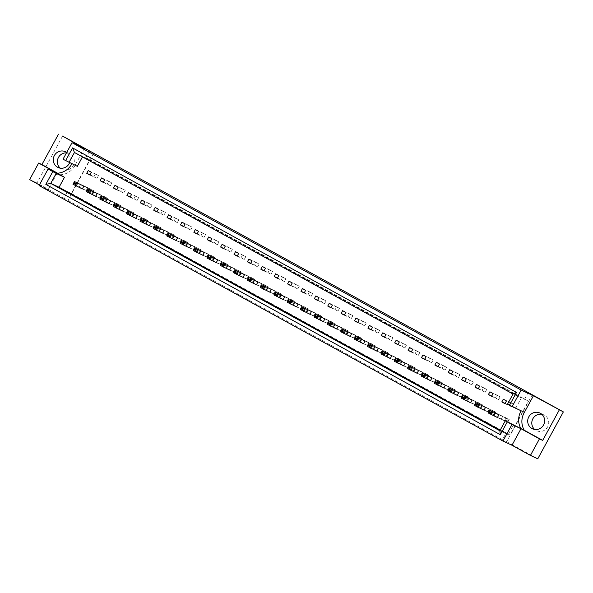 <?xml version="1.0" encoding="UTF-8"?>
<svg xmlns="http://www.w3.org/2000/svg" width="593" height="593" viewBox="0 0 593 593"><rect width="100%" height="100%" fill="white"/><g stroke="black" fill="none" stroke-linecap="round" stroke-linejoin="round"><path stroke-width="0.44" stroke-dasharray="2.96 2.22" d="M66.49 152.868A8.702 8.421 114.9 0 1 73.221 165.573A8.702 8.421 114.9 0 1 60.264 168.16M541.75 414.255A8.702 8.421 114.9 0 1 547.643 426.878A8.702 8.421 114.9 0 1 534.686 429.465M98.46 175.595L96.97 178.323L93.805 176.581L95.295 173.853L98.46 175.595L91.404 172.311M86.252 190.435L87.742 187.707L90.899 189.449L89.417 192.176L79.195 187.158L80.685 184.43L87.742 187.707M111.847 182.963L110.357 185.691L107.192 183.949L108.682 181.221L111.847 182.963L104.791 179.686M99.639 197.81L101.129 195.082L104.286 196.824L102.804 199.552L92.582 194.534L94.072 191.806L101.129 195.082M125.234 190.338L123.744 193.066L120.587 191.324L122.069 188.596L125.234 190.338L118.177 187.062M113.026 205.185L114.516 202.458L117.681 204.2L116.191 206.927L105.977 201.909L107.459 199.181L114.516 202.458M138.621 197.714L137.139 200.441L133.974 198.699L135.463 195.972L138.621 197.714L131.564 194.437M126.42 212.561L127.903 209.833L131.068 211.575L129.578 214.303L119.363 209.277L120.846 206.549L127.903 209.833M152.016 205.089L150.526 207.817L147.361 206.075L148.85 203.347L152.016 205.089L144.959 201.813M139.807 219.936L141.297 217.208L144.455 218.95L142.972 221.678L132.75 216.653L134.24 213.925L141.297 217.208M165.403 212.464L163.913 215.192L160.755 213.45L162.237 210.723L165.403 212.464L158.346 209.188M153.194 227.312L154.684 224.584L157.849 226.326L156.359 229.054L146.137 224.028L147.627 221.3L154.684 224.584M178.789 219.84L177.307 222.568L174.142 220.826L175.632 218.098L178.789 219.84L171.733 216.564M166.589 234.68L168.071 231.952L171.236 233.694L169.746 236.422L159.532 231.403L161.014 228.676L168.071 231.952M192.184 227.215L190.694 229.943L187.529 228.201L189.019 225.473L192.184 227.215L185.127 223.932M179.976 242.055L181.465 239.327L184.623 241.069L183.141 243.797L172.919 238.779L174.409 236.051L181.465 239.327M205.571 234.591L204.081 237.319L200.923 235.577L202.406 232.849L205.571 234.591L198.514 231.307M193.362 249.431L194.852 246.703L198.018 248.445L196.528 251.173L186.306 246.154L187.796 243.426L194.852 246.703M218.958 241.966L217.475 244.694L214.31 242.952L215.8 240.217L218.958 241.966L211.901 238.682M206.757 256.806L208.239 254.078L211.404 255.82L209.915 258.548L199.7 253.53L201.183 250.802L208.239 254.078M232.352 249.334L230.862 252.062L227.697 250.32L229.187 247.592L232.352 249.334L225.296 246.058M220.144 264.181L221.634 261.454L224.791 263.196L223.309 265.923L213.087 260.905L214.577 258.177L221.634 261.454M245.739 256.71L244.249 259.438L241.092 257.696L242.574 254.968L245.739 256.71L238.682 253.433M233.531 271.557L235.021 268.829L238.186 270.571L236.696 273.299L226.474 268.281L227.964 265.553L235.021 268.829M259.126 264.085L257.644 266.813L254.479 265.071L255.968 262.343L259.126 264.085L252.069 260.809M246.925 278.932L248.408 276.205L251.573 277.947L250.083 280.674L239.869 275.649L241.351 272.921L248.408 276.205M272.521 271.461L271.031 274.188L267.866 272.446L269.355 269.719L272.521 271.461L265.464 268.184M260.312 286.308L261.795 283.58L264.96 285.322L263.477 288.05L253.255 283.024L254.745 280.296L261.795 283.58M285.908 278.836L284.418 281.564L281.252 279.822L282.742 277.094L285.908 278.836L278.851 275.56M273.699 293.683L275.189 290.955L278.347 292.697L276.864 295.425L266.642 290.4L268.132 287.672L275.189 290.955M299.295 286.211L297.805 288.939L294.647 287.197L296.129 284.47L299.295 286.211L292.238 282.935M287.086 301.051L288.576 298.323L291.741 300.065L290.251 302.793L280.037 297.775L281.519 295.047L288.576 298.323M312.681 293.587L311.199 296.315L308.034 294.573L309.524 291.845L312.681 293.587L305.625 290.303M300.481 308.427L301.963 305.699L305.128 307.441L303.638 310.169L293.424 305.15L294.906 302.423L301.963 305.699M326.076 300.962L324.586 303.69L321.421 301.948L322.911 299.22L326.076 300.962L319.019 297.679M313.867 315.802L315.357 313.074L318.515 314.816L317.033 317.544L306.811 312.526L308.301 309.798L315.357 313.074M339.463 308.33L337.973 311.066L334.815 309.324L336.298 306.588L339.463 308.33L332.406 305.054M327.254 323.178L328.744 320.45L331.91 322.192L330.42 324.92L320.198 319.901L321.688 317.173L328.744 320.45M352.85 315.706L351.367 318.434L348.202 316.692L349.692 313.964L352.85 315.706L345.793 312.429M340.649 330.553L342.131 327.825L345.296 329.567L343.807 332.295L333.592 327.277L335.075 324.549L342.131 327.825M366.244 323.081L364.754 325.809L361.589 324.067L363.079 321.339L366.244 323.081L359.188 319.805M354.036 337.928L355.526 335.201L358.683 336.943L357.201 339.67L346.979 334.652L348.469 331.924L355.526 335.201M379.631 330.457L378.141 333.184L374.984 331.443L376.466 328.715L379.631 330.457L372.574 327.18M367.423 345.304L368.913 342.576L372.078 344.318L370.588 347.046L360.366 342.02L361.856 339.292L368.913 342.576M393.018 337.832L391.536 340.56L388.371 338.818L389.86 336.09L393.018 337.832L385.961 334.556M380.817 352.679L382.3 349.952L385.465 351.693L383.975 354.421L373.76 349.396L375.243 346.668L382.3 349.952M406.413 345.208L404.923 347.935L401.757 346.193L403.247 343.466L406.413 345.208L399.356 341.931M394.204 360.055L395.694 357.327L398.852 359.069L397.369 361.797L387.147 356.771L388.637 354.043L395.694 357.327M419.8 352.583L418.31 355.311L415.152 353.569L416.634 350.841L419.8 352.583L412.743 349.307M407.591 367.423L409.081 364.695L412.246 366.437L410.756 369.165L400.534 364.146L402.024 361.419L409.081 364.695M433.186 359.958L431.704 362.686L428.539 360.944L430.021 358.216L433.186 359.958L426.13 356.675M420.986 374.798L422.468 372.07L425.633 373.812L424.143 376.54L413.929 371.522L415.411 368.794L422.468 372.07M446.573 367.334L445.091 370.062L441.926 368.32L443.416 365.592L446.573 367.334L439.524 364.05M434.373 382.174L435.855 379.446L439.02 381.188L437.53 383.916L427.316 378.897L428.806 376.17L435.855 379.446M459.968 374.702L458.478 377.437L455.313 375.688L456.803 372.96L459.968 374.702L452.911 371.426M447.759 389.549L449.249 386.821L452.407 388.563L450.925 391.291L440.703 386.273L442.193 383.545L449.249 386.821M473.355 382.077L471.865 384.805L468.707 383.063L470.19 380.335L473.355 382.077L466.298 378.801M461.146 396.925L462.636 394.197L465.801 395.939L464.312 398.666L454.09 393.648L455.58 390.92L462.636 394.197M486.742 389.453L485.259 392.181L482.094 390.439L483.584 387.711L486.742 389.453L479.685 386.176M474.541 404.3L476.023 401.572L479.188 403.314L477.699 406.042L467.484 401.024L468.967 398.296L476.023 401.572M500.136 396.828L498.646 399.556L495.481 397.814L496.971 395.086L500.136 396.828L493.079 393.552M487.928 411.675L489.418 408.948L492.575 410.69L491.093 413.417L480.871 408.392L482.361 405.664L489.418 408.948M513.523 404.204L512.033 406.931L508.876 405.189L510.358 402.462L513.523 404.204L506.466 400.927M501.315 419.051L502.805 416.323L505.97 418.065L504.48 420.793L494.258 415.767L495.748 413.039L502.805 416.323M71.375 193.451L509.95 435.017L528.4 401.187L89.817 159.628L71.375 193.451L67.424 191.613L63.859 198.166L502.434 439.724L505.999 433.179L509.95 435.017M532.247 394.768L506.667 441.696L502.434 439.724M506.667 441.696L537.769 458.819M39.397 184.957L48.1 189.753L39.071 185.557M29.65 179.59L36.988 183L63.859 198.166M521.165 410.793L515.895 407.895L521.343 397.91L82.761 156.344L82.464 156.9M77.32 166.329L72.049 163.431L75.296 164.936A17.405 16.849 114.9 0 1 60.36 174.727L57.58 173.2M71.864 163.794A17.405 16.849 -65.1 0 0 72.049 163.431L63.014 159.228M500.151 430.221L508.171 434.639L513.612 424.655M89.417 192.176L79.195 187.158M102.804 199.552L92.582 194.534M116.191 206.927L105.977 201.909M129.578 214.303L119.363 209.277M142.972 221.678L132.75 216.653M156.359 229.054L146.137 224.028M169.746 236.422L159.532 231.403M183.141 243.797L172.919 238.779M196.528 251.173L186.306 246.154M209.915 258.548L199.7 253.53M223.309 265.923L213.087 260.905M236.696 273.299L226.474 268.281M250.083 280.674L239.869 275.649M263.477 288.05L253.255 283.024M276.864 295.425L266.642 290.4M290.251 302.793L280.037 297.775M303.638 310.169L293.424 305.15M317.033 317.544L306.811 312.526M330.42 324.92L320.198 319.901M343.807 332.295L333.592 327.277M357.201 339.67L346.979 334.652M370.588 347.046L360.366 342.02M383.975 354.421L373.76 349.396M397.369 361.797L387.147 356.771M410.756 369.165L400.534 364.146M424.143 376.54L413.929 371.522M437.53 383.916L427.316 378.897M450.925 391.291L440.703 386.273M464.312 398.666L454.09 393.648M477.699 406.042L467.484 401.024M491.093 413.417L480.871 408.392M504.48 420.793L494.258 415.767M48.1 189.753L57.113 173.223L60.36 174.727M62.569 136.079L36.988 183M93.516 153.491L68.091 200.13M508.171 434.639L499.855 430.777M82.761 156.344L74.451 152.483M521.343 397.91L513.027 394.048M515.895 407.895L507.578 404.033M89.439 151.245L85.866 157.79L528.4 401.187M524.449 399.348L528.015 392.803M85.866 157.79L89.817 159.628M497.423 417.509L507.727 422.298L509.217 419.57L498.913 414.781L505.97 418.065M503.301 399.185L510.358 402.462M504.977 403.655L512.033 406.931M505.095 403.433L508.876 405.189M484.036 410.134L494.34 414.922L495.822 412.194L485.519 407.406L492.575 410.69M489.914 391.81L496.971 395.086M491.59 396.28L498.646 399.556M491.708 396.065L495.481 397.814M470.642 402.766L480.945 407.547L482.435 404.819L472.132 400.038L479.188 403.314M476.527 384.434L483.584 387.711M478.203 388.904L485.259 392.181M478.321 388.689L482.094 390.439M457.255 395.39L467.558 400.171L469.048 397.443L458.745 392.662L465.801 395.939M463.133 377.059L470.19 380.335M464.816 381.529L471.865 384.805M464.927 381.314L468.707 383.063M443.868 388.015L454.171 392.803L455.654 390.075L445.358 385.287L452.407 388.563M449.746 369.684L456.803 372.96M451.421 374.153L458.478 377.437M451.54 373.938L455.313 375.688M430.481 380.639L440.777 385.428L442.267 382.7L431.963 377.911L439.02 381.188M436.359 362.308L443.416 365.592M438.034 366.778L445.091 370.062M438.153 366.563L441.926 368.32M417.087 373.264L427.39 378.052L428.88 375.325L418.576 370.536L425.633 373.812M422.972 354.933L430.021 358.216M424.647 359.402L431.704 362.686M424.766 359.188L428.539 360.944M403.7 365.888L414.003 370.677L415.485 367.949L405.189 363.161L412.246 366.437M409.578 347.565L416.634 350.841M411.253 352.034L418.31 355.311M411.372 351.812L415.152 353.569M390.313 358.513L400.609 363.301L402.098 360.574L391.795 355.785L398.852 359.069M396.191 340.189L403.247 343.466M397.866 344.659L404.923 347.935M397.985 344.437L401.757 346.193M376.918 351.138L387.222 355.926L388.711 353.198L378.408 348.41L385.465 351.693M382.804 332.814L389.86 336.09M384.479 337.284L391.536 340.56M384.598 337.061L388.371 338.818M363.531 343.762L373.835 348.551L375.325 345.823L365.021 341.034L372.078 344.318M369.409 325.438L376.466 328.715M371.085 329.908L378.141 333.184M371.203 329.693L374.984 331.443M350.144 336.394L360.448 341.175L361.93 338.447L351.627 333.666L358.683 336.943M356.022 318.063L363.079 321.339M357.698 322.533L364.754 325.809M357.816 322.318L361.589 324.067M336.75 329.019L347.053 333.8L348.543 331.072L338.24 326.291L345.296 329.567M342.635 310.688L349.692 313.964M344.311 315.157L351.367 318.434M344.429 314.942L348.202 316.692M323.363 321.643L333.666 326.432L335.156 323.704L324.853 318.915L331.91 322.192M329.241 303.312L336.298 306.588M330.916 307.782L337.973 311.066M331.035 307.567L334.815 309.324M309.976 314.268L320.279 319.056L321.762 316.328L311.458 311.54L318.515 314.816M315.854 295.937L322.911 299.22M317.529 300.406L324.586 303.69M317.648 300.191L321.421 301.948M296.582 306.892L306.885 311.681L308.375 308.953L298.071 304.165L305.128 307.441M302.467 288.561L309.524 291.845M304.142 293.031L311.199 296.315M304.261 292.816L308.034 294.573M283.195 299.517L293.498 304.305L294.988 301.578L284.684 296.789L291.741 300.065M289.073 281.193L296.129 284.47M290.755 285.663L297.805 288.939M290.874 285.441L294.647 287.197M269.808 292.141L280.111 296.93L281.593 294.202L271.298 289.414L278.347 292.697M275.686 273.818L282.742 277.094M277.361 278.287L284.418 281.564M277.48 278.065L281.252 279.822M256.421 284.766L266.717 289.554L268.206 286.827L257.903 282.038L264.96 285.322M262.299 266.442L269.355 269.719M263.974 270.912L271.031 274.188M264.093 270.69L267.866 272.446M243.026 277.391L253.33 282.179L254.82 279.451L244.516 274.663L251.573 277.947M248.912 259.067L255.968 262.343M250.587 263.537L257.644 266.813M250.706 263.322L254.479 265.071M229.639 270.023L239.943 274.804L241.425 272.076L231.129 267.295L238.186 270.571M235.517 251.691L242.574 254.968M237.193 256.161L244.249 259.438M237.311 255.946L241.092 257.696M216.252 262.647L226.548 267.428L228.038 264.7L217.735 259.919L224.791 263.196M222.13 244.316L229.187 247.592M223.806 248.786L230.862 252.062M223.924 248.571L227.697 250.32M202.858 255.272L213.161 260.06L214.651 257.332L204.348 252.544L211.404 255.82M208.743 236.941L215.8 240.217M210.419 241.41L217.475 244.694M210.537 241.195L214.31 242.952M189.471 247.896L199.774 252.685L201.264 249.957L190.961 245.168L198.018 248.445M195.349 229.565L202.406 232.849M197.024 234.035L204.081 237.319M197.143 233.82L200.923 235.577M176.084 240.521L186.387 245.309L187.87 242.581L177.566 237.793L184.623 241.069M181.962 222.19L189.019 225.473M183.637 226.659L190.694 229.943M183.756 226.444L187.529 228.201M162.69 233.145L172.993 237.934L174.483 235.206L164.179 230.418L171.236 233.694M168.575 214.822L175.632 218.098M170.25 219.291L177.307 222.568M170.369 219.069L174.142 220.826M149.303 225.77L159.606 230.558L161.096 227.831L150.792 223.042L157.849 226.326M155.181 207.446L162.237 210.723M156.856 211.916L163.913 215.192M156.975 211.694L160.755 213.45M135.916 218.394L146.219 223.183L147.701 220.455L137.398 215.667L144.455 218.95M141.794 200.071L148.85 203.347M143.469 204.541L150.526 207.817M143.588 204.318L147.361 206.075M122.529 211.019L132.825 215.808L134.314 213.08L124.011 208.291L131.068 211.575M128.407 192.695L135.463 195.972M130.082 197.165L137.139 200.441M130.201 196.95L133.974 198.699M109.134 203.651L119.438 208.432L120.928 205.704L110.624 200.923L117.681 204.2M115.02 185.32L122.069 188.596M116.695 189.79L123.744 193.066M116.814 189.575L120.587 191.324M95.747 196.276L106.051 201.057L107.533 198.329L97.237 193.548L104.286 196.824M101.625 177.944L108.682 181.221M103.301 182.414L110.357 185.691M103.419 182.199L107.192 183.949M82.36 188.9L92.656 193.689L94.146 190.961L83.843 186.172L90.899 189.449M88.238 170.569L95.295 173.853M89.914 175.039L96.97 178.323M90.032 174.824L93.805 176.581M84.31 148.406L75.296 164.936M66.705 152.46A8.702 8.421 114.9 0 1 69.574 162.734M505.999 433.179L67.424 191.613M507.03 419.592L508.29 420.289L507.875 421.052L506.615 420.355L507.03 419.592L506.051 417.828L495.748 413.039M508.29 420.289L509.217 419.57L506.051 417.828L504.561 420.556L488.054 412.884M506.615 420.355L504.561 420.556L507.727 422.298L507.875 421.052M493.643 412.224L494.903 412.921L494.488 413.684L493.22 412.987L493.643 412.224L492.664 410.452L482.361 405.664M494.903 412.921L495.822 412.194L492.664 410.452L491.174 413.18L474.659 405.508M493.22 412.987L491.174 413.18L494.34 414.922L494.488 413.684M480.248 404.849L481.516 405.545L481.101 406.309L479.833 405.612L480.248 404.849L479.27 403.077L468.967 398.296M481.516 405.545L482.435 404.819L479.27 403.077L477.788 405.805L461.272 398.133M479.833 405.612L477.788 405.805L480.945 407.547L481.101 406.309M453.475 390.098L454.735 390.794L454.32 391.558L453.052 390.861L453.475 390.098L452.496 388.333L442.193 383.545M454.735 390.794L455.654 390.075L452.496 388.333L451.006 391.061L434.491 383.389M453.052 390.861L451.006 391.061L454.171 392.803L454.32 391.558M426.693 375.347L427.961 376.044L427.538 376.807L426.278 376.11L426.693 375.347L425.715 373.583L415.411 368.794M427.961 376.044L428.88 375.325L425.715 373.583L424.225 376.31L407.717 368.638M426.278 376.11L424.225 376.31L427.39 378.052L427.538 376.807M399.912 360.596L401.179 361.293L400.764 362.056L399.497 361.359L399.912 360.596L398.933 358.832L388.637 354.043M401.179 361.293L402.098 360.574L398.933 358.832L397.451 361.56L380.936 353.888M399.497 361.359L397.451 361.56L400.609 363.301L400.764 362.056M466.861 397.473L468.129 398.17L467.707 398.933L466.446 398.237L466.861 397.473L465.883 395.701L455.58 390.92M468.129 398.17L469.048 397.443L465.883 395.701L464.393 398.429L447.885 390.757M466.446 398.237L464.393 398.429L467.558 400.171L467.707 398.933M440.08 382.722L441.348 383.419L440.933 384.182L439.665 383.486L440.08 382.722L439.102 380.958L428.806 376.17M441.348 383.419L442.267 382.7L439.102 380.958L437.619 383.686L421.104 376.014M439.665 383.486L437.619 383.686L440.777 385.428L440.933 384.182M413.306 367.971L414.566 368.668L414.151 369.432L412.884 368.735L413.306 367.971L412.328 366.207L402.024 361.419M414.566 368.668L415.485 367.949L412.328 366.207L410.838 368.935L394.33 361.263M412.884 368.735L410.838 368.935L414.003 370.677L414.151 369.432M386.525 353.22L387.792 353.917L387.377 354.688L386.11 353.984L386.525 353.22L385.546 351.456L375.243 346.668M387.792 353.917L388.711 353.198L385.546 351.456L384.056 354.184L367.549 346.512M386.11 353.984L384.056 354.184L387.222 355.926L387.377 354.688M373.138 345.852L374.398 346.549L373.983 347.313L372.723 346.616L373.138 345.852L372.159 344.081L361.856 339.292M374.398 346.549L375.325 345.823L372.159 344.081L370.669 346.809L354.162 339.137M372.723 346.616L370.669 346.809L373.835 348.551L373.983 347.313M346.356 331.102L347.624 331.798L347.209 332.562L345.941 331.865L346.356 331.102L345.378 329.33L335.075 324.549M347.624 331.798L348.543 331.072L345.378 329.33L343.896 332.058L327.38 324.386M345.941 331.865L343.896 332.058L347.053 333.8L347.209 332.562M319.583 316.351L320.843 317.047L320.428 317.811L319.16 317.114L319.583 316.351L318.604 314.586L308.301 309.798M320.843 317.047L321.762 316.328L318.604 314.586L317.114 317.314L300.599 309.642M319.16 317.114L317.114 317.314L320.279 319.056L320.428 317.811M359.743 338.477L361.011 339.174L360.596 339.937L359.328 339.24L359.743 338.477L358.772 336.705L348.469 331.924M361.011 339.174L361.93 338.447L358.772 336.705L357.282 339.433L340.767 331.761M359.328 339.24L357.282 339.433L360.448 341.175L360.596 339.937M332.969 323.726L334.237 324.423L333.815 325.186L332.554 324.49L332.969 323.726L331.991 321.962L321.688 317.173M334.237 324.423L335.156 323.704L331.991 321.962L330.501 324.69L313.993 317.018M332.554 324.49L330.501 324.69L333.666 326.432L333.815 325.186M306.188 308.975L307.456 309.672L307.041 310.435L305.773 309.739L306.188 308.975L305.21 307.211L294.906 302.423M307.456 309.672L308.375 308.953L305.21 307.211L303.727 309.939L287.212 302.267M305.773 309.739L303.727 309.939L306.885 311.681L307.041 310.435M292.801 301.6L294.069 302.297L293.646 303.06L292.386 302.363L292.801 301.6L291.823 299.836L281.519 295.047M294.069 302.297L294.988 301.578L291.823 299.836L290.333 302.563L273.825 294.891M292.386 302.363L290.333 302.563L293.498 304.305L293.646 303.06M266.02 286.849L267.287 287.546L266.872 288.317L265.605 287.62L266.02 286.849L265.041 285.085L254.745 280.296M267.287 287.546L268.206 286.827L265.041 285.085L263.559 287.813L247.044 280.141M265.605 287.62L263.559 287.813L266.717 289.554L266.872 288.317M239.246 272.105L240.506 272.802L240.091 273.566L238.831 272.869L239.246 272.105L238.267 270.334L227.964 265.553M240.506 272.802L241.425 272.076L238.267 270.334L236.777 273.062L220.27 265.39M238.831 272.869L236.777 273.062L239.943 274.804L240.091 273.566M212.464 257.355L213.732 258.051L213.317 258.815L212.049 258.118L212.464 257.355L211.486 255.59L201.183 250.802M213.732 258.051L214.651 257.332L211.486 255.59L209.996 258.318L193.488 250.646M212.049 258.118L209.996 258.318L213.161 260.06L213.317 258.815M185.683 242.604L186.951 243.3L186.536 244.064L185.268 243.367L185.683 242.604L184.712 240.84L174.409 236.051M186.951 243.3L187.87 242.581L184.712 240.84L183.222 243.567L166.707 235.895M185.268 243.367L183.222 243.567L186.387 245.309L186.536 244.064M158.909 227.853L160.177 228.55L159.754 229.313L158.494 228.616L158.909 227.853L157.931 226.089L147.627 221.3M160.177 228.55L161.096 227.831L157.931 226.089L156.441 228.816L139.933 221.145M158.494 228.616L156.441 228.816L159.606 230.558L159.754 229.313M132.128 213.109L133.395 213.806L132.98 214.57L131.713 213.873L132.128 213.109L131.149 211.338L120.846 206.549M133.395 213.806L134.314 213.08L131.149 211.338L129.667 214.066L113.152 206.394M131.713 213.873L129.667 214.066L132.825 215.808L132.98 214.57M105.354 198.359L106.614 199.055L106.199 199.819L104.931 199.122L105.354 198.359L104.375 196.587L94.072 191.806M106.614 199.055L107.533 198.329L104.375 196.587L102.886 199.315L86.378 191.643M104.931 199.122L102.886 199.315L106.051 201.057L106.199 199.819M279.414 294.224L280.674 294.921L280.259 295.685L278.992 294.988L279.414 294.224L278.436 292.46L268.132 287.672M280.674 294.921L281.593 294.202L278.436 292.46L276.946 295.188L260.431 287.516M278.992 294.988L276.946 295.188L280.111 296.93L280.259 295.685M252.633 279.481L253.9 280.178L253.478 280.941L252.218 280.244L252.633 279.481L251.654 277.709L241.351 272.921M253.9 280.178L254.82 279.451L251.654 277.709L250.164 280.437L233.657 272.765M252.218 280.244L250.164 280.437L253.33 282.179L253.478 280.941M225.851 264.73L227.119 265.427L226.704 266.19L225.436 265.494L225.851 264.73L224.873 262.958L214.577 258.177M227.119 265.427L228.038 264.7L224.873 262.958L223.391 265.686L206.875 258.014M225.436 265.494L223.391 265.686L226.548 267.428L226.704 266.19M199.078 249.979L200.338 250.676L199.923 251.439L198.662 250.743L199.078 249.979L198.099 248.215L187.796 243.426M200.338 250.676L201.264 249.957L198.099 248.215L196.609 250.943L180.102 243.271M198.662 250.743L196.609 250.943L199.774 252.685L199.923 251.439M172.296 235.228L173.564 235.925L173.149 236.689L171.881 235.992L172.296 235.228L171.318 233.464L161.014 228.676M173.564 235.925L174.483 235.206L171.318 233.464L169.835 236.192L153.32 228.52M171.881 235.992L169.835 236.192L172.993 237.934L173.149 236.689M145.522 220.477L146.782 221.174L146.367 221.945L145.1 221.248L145.522 220.477L144.544 218.713L134.24 213.925M146.782 221.174L147.701 220.455L144.544 218.713L143.054 221.441L126.539 213.769M145.1 221.248L143.054 221.441L146.219 223.183L146.367 221.945M118.741 205.734L120.008 206.431L119.586 207.194L118.326 206.497L118.741 205.734L117.762 203.962L107.459 199.181M120.008 206.431L120.928 205.704L117.762 203.962L116.272 206.69L99.765 199.018M118.326 206.497L116.272 206.69L119.438 208.432L119.586 207.194M91.959 190.983L93.227 191.68L92.812 192.443L91.544 191.747L91.959 190.983L90.981 189.219L80.685 184.43M93.227 191.68L94.146 190.961L90.981 189.219L89.499 191.947L72.983 184.275M91.544 191.747L89.499 191.947L92.656 193.689L92.812 192.443M58.084 167.493L62.176 169.398M532.507 428.798L536.598 430.703M539.838 413.017L543.929 414.922M65.415 151.712L69.507 153.617"/><path stroke-width="0.89" d="M60.264 168.16A8.702 8.421 114.9 0 1 66.49 152.868M69.574 162.734A8.702 8.421 114.9 0 1 58.084 167.493A8.702 8.421 114.9 0 1 54.371 155.536A8.702 8.421 114.9 0 1 66.705 152.46M534.686 429.465A8.702 8.421 114.9 0 1 541.75 414.255M528.793 416.842A8.702 8.421 -65.1 0 0 532.507 428.798A8.702 8.421 -65.1 0 0 543.551 424.973A8.702 8.421 -65.1 0 0 539.838 413.017A8.702 8.421 -65.1 0 0 528.793 416.842M521.151 390.068L512.137 406.598L524.412 412.305L533.426 395.776L563.35 411.898L62.569 136.079L84.31 148.406L72.027 142.698L521.151 390.068L533.426 395.776M39.397 184.957L29.65 179.59L38.664 163.06L64.496 177.285L59.048 187.269L50.731 183.407L499.855 430.777L505.295 420.793L524.242 430.229A17.405 16.849 114.9 0 1 524.064 412.921A17.405 16.849 114.9 0 1 524.412 412.305M521.165 410.793A17.405 16.849 -65.1 0 0 520.817 411.409A17.405 16.849 -65.1 0 0 520.995 428.717L511.981 445.254L530.431 455.417L537.769 458.819L563.35 411.898M511.981 445.254L502.946 441.051L39.071 185.557L48.077 169.027L56.179 173.423L50.731 183.407L45.831 184.371L52.784 171.614M82.464 156.9L77.32 166.329L63.014 159.228L72.027 142.698M48.077 169.027L57.113 173.223A17.405 16.849 -65.1 0 0 71.864 163.794M59.048 187.269L500.151 430.221M88.238 170.569L91.404 172.311L89.914 175.039L86.748 173.297L88.238 170.569M74.318 182.785L73.903 183.548L75.17 184.245L75.585 183.482L74.318 182.785L74.473 181.547L83.843 186.172L82.36 188.9L72.983 184.275L74.473 181.547L83.843 186.172M101.625 177.944L104.791 179.686L103.301 182.414L100.143 180.672L101.625 177.944M87.712 190.16L87.297 190.924L88.557 191.621L88.972 190.857L87.712 190.16L87.86 188.915L97.237 193.548L95.747 196.276L86.378 191.643L87.86 188.915L97.237 193.548M115.02 185.32L118.177 187.062L116.695 189.79L113.53 188.048L115.02 185.32M101.099 197.536L100.684 198.299L101.952 198.996L102.367 198.232L101.099 197.536L101.247 196.29L110.624 200.923L109.134 203.651L99.765 199.018L101.247 196.29L110.624 200.923M128.407 192.695L131.564 194.437L130.082 197.165L126.917 195.423L128.407 192.695M114.486 204.911L114.071 205.675L115.338 206.371L115.754 205.608L114.486 204.911L114.642 203.666L124.011 208.291L122.529 211.019L113.152 206.394L114.642 203.666L124.011 208.291M141.794 200.071L144.959 201.813L143.469 204.541L140.304 202.799L141.794 200.071M127.88 212.287L127.465 213.05L128.725 213.747L129.141 212.983L127.88 212.287L128.029 211.041L137.398 215.667L135.916 218.394L126.539 213.769L128.029 211.041L137.398 215.667M155.181 207.446L158.346 209.188L156.856 211.916L153.698 210.174L155.181 207.446M141.267 219.662L140.852 220.426L142.112 221.122L142.535 220.359L141.267 219.662L141.416 218.417L150.792 223.042L149.303 225.77L139.933 221.145L141.416 218.417L150.792 223.042M168.575 214.822L171.733 216.564L170.25 219.291L167.085 217.549L168.575 214.822M154.654 227.037L154.239 227.801L155.507 228.498L155.922 227.734L154.654 227.037L154.81 225.792L164.179 230.418L162.69 233.145L153.32 228.52L154.81 225.792L164.179 230.418M181.962 222.19L185.127 223.932L183.637 226.659L180.472 224.917L181.962 222.19M168.049 234.405L167.626 235.169L168.894 235.866L169.309 235.102L168.049 234.405L168.197 233.168L177.566 237.793L176.084 240.521L166.707 235.895L168.197 233.168L177.566 237.793M195.349 229.565L198.514 231.307L197.024 234.035L193.867 232.293L195.349 229.565M181.436 241.781L181.021 242.544L182.281 243.241L182.703 242.478L181.436 241.781L181.584 240.543L190.961 245.168L189.471 247.896L180.102 243.271L181.584 240.543L190.961 245.168M208.743 236.941L211.901 238.682L210.419 241.41L207.254 239.668L208.743 236.941M194.823 249.156L194.408 249.92L195.675 250.617L196.09 249.853L194.823 249.156L194.978 247.918L204.348 252.544L202.858 255.272L193.488 250.646L194.978 247.918L204.348 252.544M222.13 244.316L225.296 246.058L223.806 248.786L220.64 247.044L222.13 244.316M208.217 256.532L207.795 257.295L209.062 257.992L209.477 257.229L208.217 256.532L208.365 255.286L217.735 259.919L216.252 262.647L206.875 258.014L208.365 255.286L217.735 259.919M235.517 251.691L238.682 253.433L237.193 256.161L234.035 254.419L235.517 251.691M221.604 263.907L221.189 264.671L222.449 265.368L222.872 264.604L221.604 263.907L221.752 262.662L231.129 267.295L229.639 270.023L220.27 265.39L221.752 262.662L231.129 267.295M248.912 259.067L252.069 260.809L250.587 263.537L247.422 261.795L248.912 259.067M234.991 271.283L234.576 272.046L235.844 272.743L236.259 271.979L234.991 271.283L235.147 270.037L244.516 274.663L243.026 277.391L233.657 272.765L235.147 270.037L244.516 274.663M262.299 266.442L265.464 268.184L263.974 270.912L260.809 269.17L262.299 266.442M248.378 278.658L247.963 279.422L249.23 280.118L249.646 279.355L248.378 278.658L248.534 277.413L257.903 282.038L256.421 284.766L247.044 280.141L248.534 277.413L257.903 282.038M275.686 273.818L278.851 275.56L277.361 278.287L274.203 276.546L275.686 273.818M261.772 286.034L261.357 286.797L262.617 287.494L263.033 286.73L261.772 286.034L261.921 284.788L271.298 289.414L269.808 292.141L260.431 287.516L261.921 284.788L271.298 289.414M289.073 281.193L292.238 282.935L290.755 285.663L287.59 283.921L289.073 281.193M275.159 293.402L274.744 294.172L276.012 294.869L276.427 294.106L275.159 293.402L275.308 292.164L284.684 296.789L283.195 299.517L273.825 294.891L275.308 292.164L284.684 296.789M302.467 288.561L305.625 290.303L304.142 293.031L300.977 291.289L302.467 288.561M288.546 300.777L288.131 301.541L289.399 302.237L289.814 301.474L288.546 300.777L288.702 299.539L298.071 304.165L296.582 306.892L287.212 302.267L288.702 299.539L298.071 304.165M315.854 295.937L319.019 297.679L317.529 300.406L314.364 298.664L315.854 295.937M301.941 308.152L301.518 308.916L302.786 309.613L303.201 308.849L301.941 308.152L302.089 306.915L311.458 311.54L309.976 314.268L300.599 309.642L302.089 306.915L311.458 311.54M329.241 303.312L332.406 305.054L330.916 307.782L327.759 306.04L329.241 303.312M315.328 315.528L314.913 316.291L316.173 316.988L316.595 316.225L315.328 315.528L315.476 314.29L324.853 318.915L323.363 321.643L313.993 317.018L315.476 314.29L324.853 318.915M342.635 310.688L345.793 312.429L344.311 315.157L341.145 313.415L342.635 310.688M328.715 322.903L328.3 323.667L329.567 324.364L329.982 323.6L328.715 322.903L328.87 321.658L338.24 326.291L336.75 329.019L327.38 324.386L328.87 321.658L338.24 326.291M356.022 318.063L359.188 319.805L357.698 322.533L354.532 320.791L356.022 318.063M342.109 330.279L341.687 331.042L342.954 331.739L343.369 330.976L342.109 330.279L342.257 329.033L351.627 333.666L350.144 336.394L340.767 331.761L342.257 329.033L351.627 333.666M369.409 325.438L372.574 327.18L371.085 329.908L367.927 328.166L369.409 325.438M355.496 337.654L355.081 338.418L356.341 339.114L356.764 338.351L355.496 337.654L355.644 336.409L365.021 341.034L363.531 343.762L354.162 339.137L355.644 336.409L365.021 341.034M382.804 332.814L385.961 334.556L384.479 337.284L381.314 335.542L382.804 332.814M368.883 345.03L368.468 345.793L369.736 346.49L370.151 345.726L368.883 345.03L369.039 343.784L378.408 348.41L376.918 351.138L367.549 346.512L369.039 343.784L378.408 348.41M396.191 340.189L399.356 341.931L397.866 344.659L394.701 342.917L396.191 340.189M382.277 352.405L381.855 353.169L383.122 353.865L383.538 353.102L382.277 352.405L382.426 351.16L391.795 355.785L390.313 358.513L380.936 353.888L382.426 351.16L391.795 355.785M409.578 347.565L412.743 349.307L411.253 352.034L408.095 350.293L409.578 347.565M395.664 359.773L395.249 360.544L396.509 361.241L396.925 360.47L395.664 359.773L395.813 358.535L405.189 363.161L403.7 365.888L394.33 361.263L395.813 358.535L405.189 363.161M422.972 354.933L426.13 356.675L424.647 359.402L421.482 357.661L422.972 354.933M409.051 367.149L408.636 367.912L409.904 368.609L410.319 367.845L409.051 367.149L409.207 365.911L418.576 370.536L417.087 373.264L407.717 368.638L409.207 365.911L418.576 370.536M436.359 362.308L439.524 364.05L438.034 366.778L434.869 365.036L436.359 362.308M422.438 374.524L422.023 375.287L423.291 375.984L423.706 375.221L422.438 374.524L422.594 373.286L431.963 377.911L430.481 380.639L421.104 376.014L422.594 373.286L431.963 377.911M449.746 369.684L452.911 371.426L451.421 374.153L448.264 372.411L449.746 369.684M435.833 381.899L435.418 382.663L436.678 383.36L437.093 382.596L435.833 381.899L435.981 380.662L445.358 385.287L443.868 388.015L434.491 383.389L435.981 380.662L445.358 385.287M463.133 377.059L466.298 378.801L464.816 381.529L461.65 379.787L463.133 377.059M449.22 389.275L448.805 390.038L450.072 390.735L450.487 389.972L449.22 389.275L449.368 388.03L458.745 392.662L457.255 395.39L447.885 390.757L449.368 388.03L458.745 392.662M476.527 384.434L479.685 386.176L478.203 388.904L475.037 387.162L476.527 384.434M462.607 396.65L462.192 397.414L463.459 398.111L463.874 397.347L462.607 396.65L462.762 395.405L472.132 400.038L470.642 402.766L461.272 398.133L462.762 395.405L472.132 400.038M489.914 391.81L493.079 393.552L491.59 396.28L488.424 394.538L489.914 391.81M476.001 404.026L475.579 404.789L476.846 405.486L477.261 404.722L476.001 404.026L476.149 402.78L485.519 407.406L484.036 410.134L474.659 405.508L476.149 402.78L485.519 407.406M503.301 399.185L506.466 400.927L504.977 403.655L501.819 401.913L503.301 399.185M489.388 411.401L488.973 412.165L490.233 412.861L490.656 412.098L489.388 411.401L489.536 410.156L498.913 414.781L497.423 417.509L488.054 412.884L489.536 410.156L498.913 414.781M505.295 420.793L507.26 421.934L500.307 434.691L45.831 184.371M507.26 421.934L511.959 424.521L502.946 441.051M530.431 455.417L539.445 438.879L520.995 428.717L511.959 424.521M38.664 163.06L41.91 164.565L58.477 134.181M559.258 410L542.691 440.391L524.242 430.229M539.445 438.879L542.691 440.391M512.137 406.598L507.578 404.033L513.027 394.048L74.451 152.483L69.003 162.467M65.608 160.659L72.568 147.902L516.496 392.418L509.543 405.175M64.496 177.285L56.179 173.423M500.307 434.691L499.855 430.777M72.568 147.902L74.451 152.483M516.496 392.418L513.027 394.048M501.819 401.913L505.095 403.433M488.424 394.538L491.708 396.065M475.037 387.162L478.321 388.689M461.65 379.787L464.927 381.314M448.264 372.411L451.54 373.938M434.869 365.036L438.153 366.563M421.482 357.661L424.766 359.188M408.095 350.293L411.372 351.812M394.701 342.917L397.985 344.437M381.314 335.542L384.598 337.061M367.927 328.166L371.203 329.693M354.532 320.791L357.816 322.318M341.145 313.415L344.429 314.942M327.759 306.04L331.035 307.567M314.364 298.664L317.648 300.191M300.977 291.289L304.261 292.816M287.59 283.921L290.874 285.441M274.203 276.546L277.48 278.065M260.809 269.17L264.093 270.69M247.422 261.795L250.706 263.322M234.035 254.419L237.311 255.946M220.64 247.044L223.924 248.571M207.254 239.668L210.537 241.195M193.867 232.293L197.143 233.82M180.472 224.917L183.756 226.444M167.085 217.549L170.369 219.069M153.698 210.174L156.975 211.694M140.304 202.799L143.588 204.318M126.917 195.423L130.201 196.95M113.53 188.048L116.814 189.575M100.143 180.672L103.419 182.199M86.748 173.297L90.032 174.824M57.58 173.2L41.91 164.565M490.656 412.098L492.701 411.898L491.212 414.626L490.233 412.861M488.973 412.165L488.054 412.884M477.261 404.722L479.314 404.522L477.825 407.25L476.846 405.486M475.579 404.789L474.659 405.508M463.874 397.347L465.92 397.147L464.438 399.875L463.459 398.111M462.192 397.414L461.272 398.133M437.093 382.596L439.146 382.403L437.656 385.131L436.678 383.36M435.418 382.663L434.491 383.389M410.319 367.845L412.365 367.653L410.882 370.38L409.904 368.609M408.636 367.912L407.717 368.638M383.538 353.102L385.591 352.902L384.101 355.63L383.122 353.865M381.855 353.169L380.936 353.888M450.487 389.972L452.533 389.771L451.043 392.499L450.072 390.735M448.805 390.038L447.885 390.757M423.706 375.221L425.759 375.028L424.269 377.756L423.291 375.984M422.023 375.287L421.104 376.014M396.925 360.47L398.978 360.277L397.488 363.005L396.509 361.241M395.249 360.544L394.33 361.263M370.151 345.726L372.196 345.526L370.714 348.254L369.736 346.49M368.468 345.793L367.549 346.512M356.764 338.351L358.809 338.151L357.32 340.879L356.341 339.114M355.081 338.418L354.162 339.137M329.982 323.6L332.028 323.4L330.546 326.128L329.567 324.364M328.3 323.667L327.38 324.386M303.201 308.849L305.254 308.656L303.764 311.384L302.786 309.613M301.518 308.916L300.599 309.642M343.369 330.976L345.422 330.775L343.933 333.503L342.954 331.739M341.687 331.042L340.767 331.761M316.595 316.225L318.641 316.032L317.151 318.76L316.173 316.988M314.913 316.291L313.993 317.018M289.814 301.474L291.86 301.281L290.377 304.009L289.399 302.237M288.131 301.541L287.212 302.267M276.427 294.106L278.473 293.906L276.983 296.633L276.012 294.869M274.744 294.172L273.825 294.891M249.646 279.355L251.699 279.155L250.209 281.883L249.23 280.118M247.963 279.422L247.044 280.141M222.872 264.604L224.917 264.404L223.428 267.132L222.449 265.368M221.189 264.671L220.27 265.39M196.09 249.853L198.136 249.66L196.654 252.388L195.675 250.617M194.408 249.92L193.488 250.646M169.309 235.102L171.362 234.91L169.872 237.637L168.894 235.866M167.626 235.169L166.707 235.895M142.535 220.359L144.581 220.159L143.091 222.886L142.112 221.122M140.852 220.426L139.933 221.145M115.754 205.608L117.799 205.408L116.317 208.136L115.338 206.371M114.071 205.675L113.152 206.394M88.972 190.857L91.025 190.657L89.536 193.392L88.557 191.621M87.297 190.924L86.378 191.643M263.033 286.73L265.086 286.53L263.596 289.258L262.617 287.494M261.357 286.797L260.431 287.516M236.259 271.979L238.304 271.779L236.822 274.507L235.844 272.743M234.576 272.046L233.657 272.765M209.477 257.229L211.531 257.028L210.041 259.756L209.062 257.992M207.795 257.295L206.875 258.014M182.703 242.478L184.749 242.285L183.259 245.013L182.281 243.241M181.021 242.544L180.102 243.271M155.922 227.734L157.968 227.534L156.485 230.262L155.507 228.498M154.239 227.801L153.32 228.52M129.141 212.983L131.194 212.783L129.704 215.511L128.725 213.747M127.465 213.05L126.539 213.769M102.367 198.232L104.412 198.032L102.923 200.76L101.952 198.996M100.684 198.299L99.765 199.018M75.585 183.482L77.639 183.289L76.149 186.017L75.17 184.245M73.903 183.548L72.983 184.275"/></g></svg>
